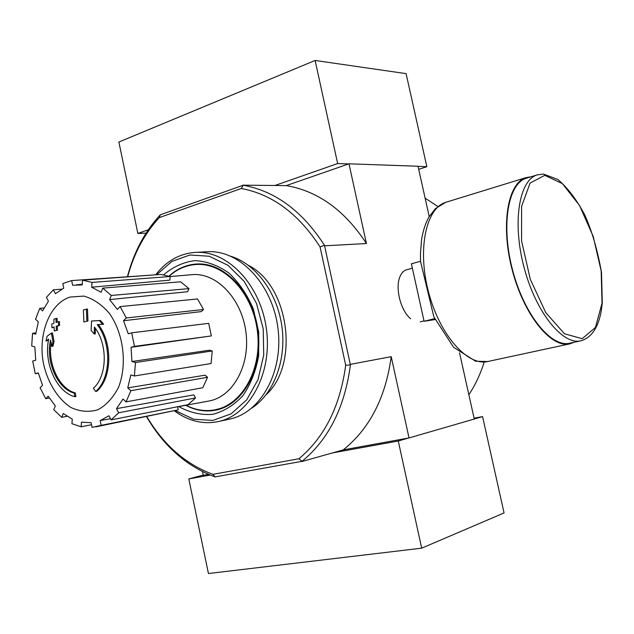 <?xml version="1.0" encoding="UTF-8"?>
<svg xmlns="http://www.w3.org/2000/svg" width="634" height="634" viewBox="0 0 634 634"><rect width="100%" height="100%" fill="white"/><g stroke="black" fill="none" stroke-linecap="round" stroke-linejoin="round"><path stroke-width="0.95" d="M74.233 393.096L75.303 392.921L75.906 396.543L74.844 396.726C56.656 392.256 43.477 362.767 48.675 339.095L46.013 341.132L47.09 336.274L51.386 333.112L52.971 341.567L51.885 346.378L50.538 340.022C45.521 361.657 57.535 388.967 74.233 393.096L74.844 396.726M75.303 392.921C59.43 388.943 47.55 363.979 51.1 342.788M51.386 333.112L52.464 332.993L54.049 341.441L52.963 346.243L51.885 346.378M54.049 341.441L52.971 341.567M48.525 339.887L46.013 341.132M98.365 324.592C112.979 343.256 112.012 378.49 96.733 391.297L95.671 391.479L93.364 388.222C107.344 376.35 107.986 343.89 94.411 327.025L94.228 334.031L91.114 330.33L91.558 321.018L99.38 320.598L102.589 324.362L97.256 324.648C111.917 343.319 110.974 378.641 95.671 391.479M91.558 321.018L100.449 320.479L103.651 324.236L102.589 324.362M100.449 320.479L99.38 320.598M95.425 328.412L95.298 333.904L94.228 334.031M86.398 309.123L87.468 309.02L87.944 321.026L83.87 321.977L83.395 309.971L86.398 309.123L86.866 321.145M87.944 321.026L83.87 321.977M58.383 321.7L59.453 321.581L59.588 325.361L57.274 326.138L57.488 330.14L54.302 330.972L54.096 326.978L51.94 327.723L51.822 323.966L53.969 323.205L53.914 319.195L56.006 318.466L56.061 322.476L58.383 321.7L58.51 325.48L56.196 326.256L56.41 330.266M57.488 330.14L54.302 330.972M57.274 326.138L56.196 326.256M59.588 325.361L58.51 325.48M57.139 322.12L57.084 318.355L56.006 318.466M54.104 327.223L51.94 327.723M127.735 276.519C134.028 253.235 144.544 233.597 159.3 217.613L241.285 188.488C272.295 194.289 298.559 213.753 320.059 246.895L345.696 365.216C340.149 406.164 324.56 437.341 298.931 458.754L212.905 474.343C185.786 464.326 163.746 445.076 146.779 416.601M248.544 265.424C289.041 285.657 299.763 364.352 266.106 394.736M212.905 474.343L215.1 476.903C186.832 466.553 163.968 446.471 146.525 416.657M241.285 188.488L243.139 185.239C275.204 190.993 302.323 211.027 324.481 245.342L350.42 364.907C344.785 407.25 328.666 439.386 302.061 461.306L215.1 476.903M302.061 461.306L298.931 458.754M127.482 276.535C133.885 252.063 144.837 231.473 160.347 214.783L243.139 185.239M160.347 214.783L159.3 217.613M301.832 461.552L343.24 449.886L409.025 437.935L474.272 419.042L459.523 352.773M202.515 471.641L203.284 475.318L208.467 474.375M242.854 185.168L286.259 185.603L348.977 163.818L366.436 243.527C344.745 210.353 318.014 191.048 286.259 185.603M429.21 216.543L418.012 166.243L348.977 163.818M406.695 269.751C403.604 270.615 401.274 273.151 399.697 277.359C395.117 288.858 400.997 311.112 410.642 318.736M350.61 364.312L391.218 356.649L409.025 437.935M324.901 245.802L366.436 243.527M343.24 449.886C369.67 428.647 385.662 397.566 391.218 356.649M468.867 394.728C475.373 384.886 480.485 373.981 484.21 362.014M437.872 206.502L425.113 198.149M345.696 365.216L350.42 364.907M324.481 245.342L320.059 246.895M169.199 276.194C177.346 268.895 186.586 264.98 196.928 264.465C224.499 262.991 252.704 292.971 257.372 330.877C262.357 368.742 242.537 404.555 215.433 409.738C205.456 411.688 195.66 410.19 186.063 405.245M197.554 264.426L205.067 264.402M224.46 407.361L215.433 409.738M70.263 297.037L83.831 296.094C93.182 298.709 101.709 304.486 109.42 313.426C123.614 333.516 127.45 364.59 118.526 387.263C113.209 397.669 106.322 405.174 97.874 409.786C88.934 412.385 79.971 411.624 70.976 407.504C58.043 399.095 48.136 383.419 43.714 364.653C37.351 335.18 49.452 303.226 70.263 297.037M92.017 282.423L170.166 276.527L169.857 280.117L91.653 287.21L92.017 282.423L82.579 280.149L82.222 284.904L72.617 285.26L71.666 280.585L62.806 283.533L63.749 288.185L55.427 293.693L53.367 289.817L46.385 297.354L48.422 301.221L42.549 310.906L39.736 308.362L35.552 319.259L38.349 321.81L35.702 334.189L32.564 333.302L31.7 345.966L34.838 346.877L35.718 360.191L32.706 361.047L35.25 373.711L38.27 372.879L42.557 385.274L40.1 387.762L45.711 398.683L48.184 396.202L55.309 405.926L53.779 409.722L61.728 417.323L63.273 413.519L72.276 419.129L71.935 423.71L81.128 426.785L81.477 422.181L91.09 422.704L92.049 427.411L101.147 425.335L100.18 420.596L110.49 418.694M111.116 419.882L118.701 412.774L195.518 397.962L188.052 404.666L111.116 419.882L108.945 415.769L100.18 420.596M118.701 412.774L116.505 408.637L193.806 394.879L195.518 397.962M126.095 401.869L130.866 390.702L207.548 377.278L202.809 387.731L126.095 401.869L122.996 399.04L116.505 408.637M130.866 390.702L127.743 387.881L205.107 375.177L207.548 377.278M134.392 375.986L135.502 362.513L212.239 350.967L211.074 363.528L134.392 375.986L130.834 374.94L127.743 387.881M135.502 362.513L131.927 361.499L209.434 350.23L212.239 350.967M131.048 347.313L134.495 346.362L211.344 335.925L131.048 347.313L131.927 361.499M134.495 346.362L131.698 332.826L128.258 333.809L123.535 320.733L126.317 317.951L120.111 306.61L117.353 309.408L109.611 299.597L111.291 295.46L102.756 288.129L101.091 292.25L91.653 287.21M190.866 274.76L192.665 274.601C216.883 272.747 241.863 299.002 245.952 332.319C250.351 365.604 232.718 397.043 208.768 401.037L177.623 406.814M111.291 295.46L188.964 288.613L187.624 291.719L109.611 299.597M126.317 317.951L203.522 309.503L201.327 311.603L123.535 320.733M211.344 335.925L208.697 323.332L131.698 332.826M95.647 426.888L178.249 409.857L101.147 425.335M178.249 409.857L177.599 406.735M91.502 424.732L81.128 426.785M67.18 416.3L61.728 417.323M49.365 398.065L45.711 398.683M38.373 373.252L35.25 373.711M35.884 332.921L32.564 333.302M44.079 307.95L39.736 308.362M61.918 289.136L53.367 289.817M150.282 275.211L71.666 280.585M170.166 276.527L160.925 274.443L82.579 280.149M188.964 288.613L180.65 281.813L102.756 288.129M203.522 309.503L197.523 298.963L120.111 306.61M156.669 274.752L171.83 261.462L189.851 255.011L209.165 256.231L227.939 265.281L244.288 281.496L256.493 303.409L263.213 328.84L263.72 355.167L257.99 379.663L246.705 399.856L231.125 413.836L212.881 420.429L193.774 419.264L175.563 410.713M163.659 274.815C172.979 266.827 183.416 262.096 194.955 260.622C206.739 261.248 218.064 265.4 228.945 273.064C239.081 282.621 247.22 294.612 253.346 309.035L258.727 332.121L258.672 355.729C255.93 371.017 250.684 384.307 242.933 395.608C234.033 405.205 223.905 411.458 212.548 414.367C200.946 415.167 189.685 412.583 178.764 406.6M155.663 274.823C166.687 260.606 180.373 253.101 196.706 252.316C228.549 251.032 261.089 285.799 266.51 329.767C272.287 373.703 249.463 415.199 218.27 421.586C202.975 424.629 188.425 421.087 174.604 410.967M205.709 251.825L208.507 251.674C240.231 250.398 272.572 284.745 277.938 328.206C283.644 371.619 260.899 412.671 229.833 419.042L218.27 421.586M231.204 256.398C256.033 264.132 277.399 293.082 281.94 326.708C286.544 360.326 273.682 393.983 251.793 408.09M168.961 276.123C177.243 268.554 186.681 264.505 197.253 263.974C224.991 262.508 253.354 292.662 258.054 330.789C263.07 368.877 243.131 404.896 215.877 410.127C205.614 412.124 195.565 410.523 185.73 405.308M418.709 169.357L426.841 166.671L406.093 73.631L315.13 60.468L118.883 142.024L137.855 233.439L146.058 233.161M426.841 166.671L418.044 166.362M348.645 163.937L337.653 163.556L274.934 185.493M315.13 60.468L337.653 163.556M148.277 229.793L137.855 233.439M210.163 475.064L188.805 478.932L208.435 573.532L421.681 548.172L504.062 512.946L482.577 416.601L474.264 419.011M188.805 478.932L203.229 475.064M474.081 418.178L482.577 416.601M408.676 437.999L398.271 441.01L421.681 548.172M398.271 441.01L332.446 452.93M420.54 261.256L411.395 263.807L424.091 321.248L435.106 319.56M434.678 318.648L424.091 321.248M526.989 178.027L526.157 178.281C507.897 183.733 500.789 225.958 512.676 270.441C524.334 314.979 551.295 347.844 569.768 343.2L580.918 340.799C591.49 337.645 598.266 327.683 601.246 310.929L602.3 302.949L601.5 272.295C597.331 249.313 591.673 230.023 584.508 214.443C576.385 199.25 567.485 187.593 557.817 179.47L543.386 174.033L537.061 174.936C518.992 180.318 512.121 222.716 524.072 267.469C535.801 312.285 562.651 345.403 580.918 340.799M531.046 176.783L525.943 177.655C507.549 183.155 500.384 225.696 512.359 270.528C524.112 315.415 551.279 348.526 569.887 343.85L574.333 342.217M416.229 285.696L419.32 299.668M544.772 175.325L530.087 183.067L521.608 206.335L521.568 240.88L530.27 279.237L545.779 312.641L564.458 333.761L582.171 338.699L595.437 327.477L602.038 303.226L601.167 270.932L593.194 236.379L579.524 205.456L562.39 183.622L544.772 175.325M537.965 174.659L526.157 178.281M446.574 202.072L445.67 202.349C425.929 208.285 417.156 249.534 428.608 292.345C439.814 335.228 467.749 366.444 487.76 361.515L569.887 343.85M196.928 264.465L199.789 264.275M76.603 284.777L82.269 284.278M170.166 276.575L192.665 274.601M196.706 252.316L208.507 251.674M420.239 321.826L424.011 320.899M406.481 269.807L412.362 268.19M487.76 361.515L475.619 361.237L453.587 347.281L433.846 316.826L420.556 261.493L420.437 254.004L421.531 239.937C422.926 231.038 425.398 223.374 428.972 216.955L435.423 208.602L445.67 202.349L525.943 177.655"/></g></svg>

